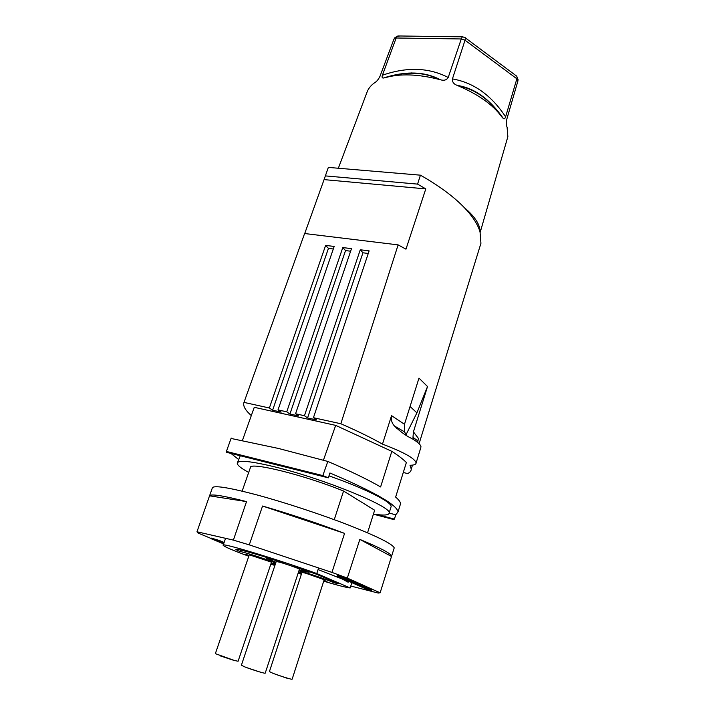 <?xml version="1.0" encoding="UTF-8"?>
<svg xmlns="http://www.w3.org/2000/svg" width="715" height="715" viewBox="0 0 715 715"><rect width="100%" height="100%" fill="white"/><g stroke="black" fill="none" stroke-linecap="round" stroke-linejoin="round"><path stroke-width="1.07" d="M209.62 495.701L212.275 488.095C212.918 484.976 227.915 487.281 257.248 495.003C284.91 502.484 321.473 514.523 349.215 525.319C377.824 536.652 392.821 544.178 394.215 547.896L393.956 548.718M223.616 543.892L211.265 538.77L211.497 538.127L219.487 540.54L219.264 541.183L223.893 543.114M211.265 538.77L219.264 541.183M224.117 542.471L219.487 540.54M391.606 556.52L359.842 539.405C380.228 547.851 390.828 553.41 391.623 556.082L380.13 592.798L347.32 578.069L331.948 572.411L249.276 544.866L233.385 540.111L196.974 531.781L198.082 533.068L211.336 538.574M350.779 586.032L378.199 593.066L380.13 592.798M337.426 576.263L337.65 575.557L343.844 577.425L371.693 589.875L371.487 590.545L365.544 588.74L337.426 576.263L343.62 578.131L371.487 590.545M318.059 569.596L342.288 579.025L348.142 582.233M343.844 577.425L343.62 578.131M209.54 495.817C211.005 493.716 223.33 495.647 246.523 501.608L209.54 495.817L196.974 531.781M246.523 501.608L233.385 540.111M359.842 539.405L347.32 578.069M262.557 506.032C290.379 514.112 317.719 523.237 344.567 533.381L262.557 506.032L249.276 544.866M344.567 533.381L331.948 572.411M327.39 170.063L328.346 167.399L420.429 175.175C439.064 185.775 453.668 196.571 464.241 207.547C472.57 216.296 477.834 224.412 480.033 231.892L480.936 243.297L479.399 248.266M396.459 428.214L396.879 427.364M405.861 435.06L416.917 412.859L427.516 386.538L413.422 431.86L412.975 437.33L413.547 439.564M340.841 423.745L313.438 417.703L369.128 250.885L360.271 249.767L304.456 415.719L295.554 413.762L351.485 248.659L342.789 247.551L286.742 411.813L278.01 409.892L334.173 246.46L325.629 245.388L269.358 407.988L243.985 402.393L304.608 233.528L398.121 244.879L340.841 423.745C357.339 430.931 371.219 437.723 382.48 444.122L391.543 415.647L404.484 424.263L418.981 378.128L427.516 386.538M420.822 447.599L416.112 462.909C416.041 464.428 414.003 465.215 410.008 465.268L411.25 469.076C411.205 471.006 410.017 472.499 407.657 473.553L403.269 472.508M420.429 175.175L417.569 184.113L425.791 188.894L324.074 179.617L328.346 167.399M398.121 244.879L405.968 249.169L425.791 188.894M278.01 409.892L281.227 412.108L272.612 410.195L328.444 248.373L333.297 248.999M416.112 462.909C414.923 458.413 403.716 452.157 382.48 444.122M413.422 431.86L418.338 438.304L417.712 442.496M421.019 446.955L420.76 445.945C419.875 443.988 416.925 441.53 411.903 438.572C406.486 436.15 400.65 431.94 394.394 425.961C391.713 422.923 390.765 419.482 391.543 415.647M417.569 184.113L325.298 175.89M360.271 249.767L362.943 252.788L307.566 417.935L304.456 415.719M313.438 417.703L316.522 419.911L307.566 417.935M342.789 247.551L345.533 250.563L350.618 251.215M404.484 424.263L404.502 431.86L406.701 435.56M345.533 250.563L289.924 414.03L286.742 411.813M304.724 233.537L324.074 179.617M272.612 410.195L269.358 407.988M325.629 245.388L328.444 248.373M295.554 413.762L298.7 415.969L289.924 414.03M362.943 252.788L368.27 253.468M251.314 415.567C245.763 410.696 243.234 406.594 243.735 403.26L243.985 402.393M303.964 235.298L304.608 233.528M506.694 140.703L507.856 136.69L507.096 127.243C506.283 125.42 506.184 122.739 506.801 119.208L517.901 81.027L518.053 79.553L517.052 77.184M517.901 81.027L516.874 78.793L505.603 116.831C505.031 118.619 504.298 119.217 503.423 118.627L501.832 116.894C492.975 104.801 478.406 94.425 458.118 85.791L457.287 85.434C453.775 84.164 452.157 81.993 452.434 78.909L465.027 40.219L465.438 37.94L464.687 37.502M480.033 231.892C480.167 224.653 474.903 216.538 464.241 207.547M385.474 77.622L383.392 78.033C382.087 78.105 381.756 77.175 382.4 75.236L396.155 38.002L461.282 38.959L448.216 77.479C446.544 80.143 443.89 80.884 440.27 79.705L439.6 79.535C418.159 74.074 400.114 73.439 385.474 77.622C405.914 71.169 423.959 71.813 439.6 79.535M393.938 39.146L394.939 37.627L397.102 36.465L396.155 38.002L393.938 39.146L379.951 76.389C378.315 79.588 376.599 81.653 374.794 82.6C370.772 85.442 368.109 88.83 366.822 92.744L338.338 168.24M394.939 37.627L396.816 36.608M397.102 36.465L399.792 35.982M518.053 79.553L517.061 77.256L516.874 78.793L465.027 40.219L461.282 38.959L462.337 36.823L463.106 36.965M517.061 77.256L516.793 76.228L515.059 74.941M411.259 73.136L411.715 72.894M431.878 76.353L432.343 76.344M458.074 85.764C474.975 89.035 489.56 99.412 501.832 116.894M373.4 514.183L393.322 519.439L394.421 519.099L395.744 514.809L398.032 511.904C397.004 504.862 374.303 491.893 329.928 472.981L328.328 477.834L226.181 452.211L226.396 451.442L322.831 475.591L327.819 461.434L278.564 448.475L231.061 438.447M400.034 505.407L400.57 503.673C400.445 502.01 398.809 499.812 395.645 497.077L406.37 462.516C403.206 459.28 398.353 455.553 391.829 451.344L335.684 425.371L254.263 407.309L242.403 440.512M328.328 477.834L322.831 475.591M323.403 460.272L335.684 425.371M327.819 461.434C350.27 471.042 367.859 479.542 380.603 486.942L391.829 451.344M328.98 475.85C364.99 488.461 391.543 501.903 391.15 506.506L390.846 507.48M237.443 462.668L240.267 455.795M230.945 453.426L238.578 459.477M395.744 514.809L389.157 513.066M226.396 451.442L231.204 438.045M377.77 514.666L394.421 519.099M334.262 519.68L343.558 491.035L374.651 510.224L367.546 532.791M343.558 491.035C303.357 474.644 248.275 461.255 250.339 467.753L242.126 491.142M248.695 472.427C241.044 468.271 237.237 465.197 237.255 463.195C238.22 459.79 251.117 461.121 275.945 467.163C324.422 479.041 391.766 506.738 389.157 512.923C389.067 515.283 383.83 515.667 373.436 514.076M323.716 581.188C337.775 585.362 346.596 587.623 350.18 587.953L351.843 582.662M350.18 587.953L316.781 573.528C275.123 558.54 219.827 541.997 223.134 545.268C224.17 546.644 232.724 550.309 248.802 556.252M270.842 564.09L274.891 565.485M298.128 573.207L301.39 574.252M316.781 573.528L318.586 567.96M259.581 671.903L246.648 667.604M232.732 660.008L220.372 655.914M244.718 666.863L241.393 665.209L276.231 561.498L279.762 562.231C286.447 564.099 299.665 568.756 299.451 569.176L265.202 673.181C265.086 673.762 251.331 669.526 244.718 666.863M286.733 678.133L274.444 673.852M272.808 673.235L269.421 671.582L301.998 572.393L305.573 573.171L324.19 579.704L292.131 679.232C292.015 679.742 279.216 675.773 272.808 673.235M234.547 660.526L215.349 653.662L249.294 554.804L271.486 562.178L238.095 661.241L234.547 660.526M299.183 569.989L309.086 572.349L293.248 566.083L316.817 574.351L338.347 583.61L333.405 582.725C333.825 582.09 312.285 574.485 300.139 570.999L299.013 570.516M275.776 562.848L273.067 562.204L275.624 563.295M298.942 570.722L302.168 571.893L298.915 570.802M249.035 555.564L245.808 554.304L249.052 555.51M271.235 562.92L275.346 564.126M298.557 571.902L301.766 573.099M323.949 580.446L327.032 581.358L323.94 580.5M301.56 573.734L298.298 572.688M275.069 564.966L271.021 563.563M274.274 561.641L274.051 562.312C261.824 557.646 238.774 550.487 240.097 551.739L235.914 549.558C235.003 548.021 256.569 553.964 283.444 562.812C272.647 559.389 267.035 557.888 266.615 558.308L275.972 562.267M274.051 562.312L275.811 562.75M300.363 570.338L300.139 570.999M275.758 562.893L273.863 562.473L275.641 563.25M410.07 406.495L416.917 412.859M382.4 75.236C406.88 66.727 428.821 67.478 448.216 77.479M452.434 78.909C473.67 82.627 491.393 95.265 505.603 116.831M391.623 556.082L394.215 547.896M411.25 469.076L412.475 465.116M419.079 443.711L480.936 243.297M417.792 440.878L412.975 437.33M404.502 431.86L394.394 425.961M507.856 136.69L480.176 232.375M462.337 36.823L397.835 35.956M465.411 37.752L462.426 36.742M516.793 76.228L465.438 37.94M440.27 79.705C424.576 71.393 405.611 70.839 383.392 78.033M457.287 85.434C474.519 88.052 489.891 99.117 503.423 118.627M398.032 511.904L400.57 503.673M225.574 538.324L223.196 545.098M389.157 512.923L391.15 506.506M333.405 582.725L333.771 581.644M309.086 572.349L309.327 571.643M240.124 551.676L240.651 550.058M266.641 558.218L266.874 557.512"/></g></svg>
